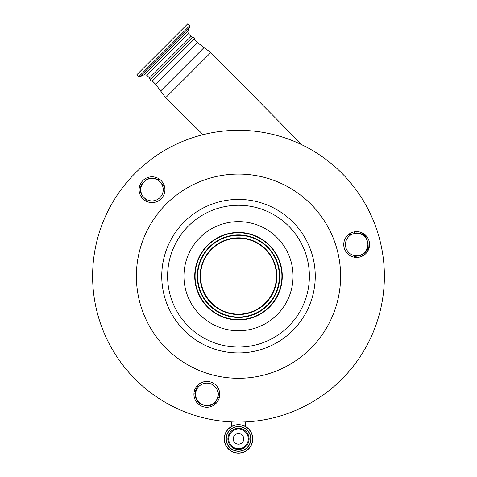 <?xml version="1.0" encoding="UTF-8"?>
<svg xmlns="http://www.w3.org/2000/svg" width="477" height="477" viewBox="0 0 477 477"><rect width="100%" height="100%" fill="white"/><g stroke="black" fill="none" stroke-linecap="round" stroke-linejoin="round"><path stroke-width="0.72" d="M365.293 234.94A127.365 127.365 0 0 1 366.121 237.844A2.242 2.242 0 0 0 366.312 238.321L364.583 236.008A10.1 10.1 0 0 0 354.828 233.396L349.534 234.815A11.221 11.221 0 0 1 347.799 235.137M362.121 232.836L366.121 237.844M155.74 84.393L197.478 42.656L194.061 39.245L152.324 80.983L155.74 84.393L165.656 97.725L210.804 52.577L301.953 144.823M353.678 257.085A11.221 11.221 0 0 1 355.341 256.495L360.636 255.076A10.1 10.1 0 0 0 367.779 242.704L367.201 240.539A10.1 10.1 0 0 0 364.583 236.008C362.824 234.118 360.284 233.134 356.963 233.062L356.897 231.619M194.061 39.245C194.837 37.904 194.306 37.373 192.475 37.659L150.738 79.397C149.951 80.726 150.476 81.257 152.324 80.983M164.368 185.988A11.221 11.221 0 0 1 163.027 184.837L159.944 181.755A11.221 11.221 0 0 0 144.072 181.755A11.221 11.221 0 0 0 144.072 197.627A11.221 11.221 0 0 0 159.944 197.627A11.221 11.221 0 0 0 159.944 181.755L159.151 180.962A10.1 10.1 0 0 0 144.865 180.962L143.279 182.548A10.1 10.1 0 0 0 143.279 196.834L147.154 200.71A11.221 11.221 0 0 1 148.305 202.051M214.775 386.4A11.221 11.221 0 0 0 198.909 386.4A11.221 11.221 0 0 0 198.909 402.266A11.221 11.221 0 0 0 214.775 402.266A11.221 11.221 0 0 0 214.775 386.4M364.583 236.592A11.221 11.221 0 0 0 348.717 236.592A11.221 11.221 0 0 0 348.717 252.458A11.221 11.221 0 0 0 364.583 252.458A11.221 11.221 0 0 0 364.583 236.592M192.475 37.659L191.128 36.306L149.39 78.043L150.738 79.397M353.308 232.06A12.903 12.903 0 0 0 344.185 247.867A12.903 12.903 0 0 0 359.992 256.99A12.903 12.903 0 0 0 369.115 241.183A12.903 12.903 0 0 0 353.308 232.06M219.307 397.675A12.903 12.903 0 0 0 210.184 381.868A12.903 12.903 0 0 0 194.377 390.991A12.903 12.903 0 0 0 203.5 406.798A12.903 12.903 0 0 0 219.307 397.675M142.885 198.814A12.903 12.903 0 0 0 161.137 198.814A12.903 12.903 0 0 0 161.137 180.568A12.903 12.903 0 0 0 142.885 180.568A12.903 12.903 0 0 0 142.885 198.814M341.657 173.026A145.884 145.884 0 0 0 135.343 173.026A145.884 145.884 0 0 0 135.343 379.34A145.884 145.884 0 0 0 341.657 379.34A145.884 145.884 0 0 0 341.657 173.026M166.294 348.389A102.12 102.12 0 0 0 310.706 348.389A102.12 102.12 0 0 0 310.706 203.977A102.12 102.12 0 0 0 166.294 203.977A102.12 102.12 0 0 0 166.294 348.389M224.25 438.9A14.25 14.25 0 0 1 238.5 424.649A14.25 14.25 0 0 1 252.75 438.9A14.25 14.25 0 0 1 238.5 453.15A14.25 14.25 0 0 1 224.25 438.9A14.25 14.25 0 0 1 238.5 424.649A14.25 14.25 0 0 1 252.75 438.9M188.373 326.31A70.888 70.888 0 0 0 288.627 326.31A70.888 70.888 0 0 0 288.627 226.056A70.888 70.888 0 0 0 188.373 226.056A70.888 70.888 0 0 0 188.373 326.31M162.323 49.244L187.717 23.85L189.649 25.782L138.867 76.564L136.935 74.633L162.323 49.244M226.271 438.9A12.229 12.229 0 0 1 238.5 426.665A12.229 12.229 0 0 1 250.729 438.9A12.229 12.229 0 0 1 238.5 451.129A12.229 12.229 0 0 1 226.271 438.9A12.229 12.229 0 0 0 238.5 451.129A12.229 12.229 0 0 0 250.729 438.9A12.229 12.229 0 0 1 238.5 451.129A12.229 12.229 0 0 1 226.271 438.9A12.229 12.229 0 0 0 238.5 451.129A12.229 12.229 0 0 0 250.729 438.9M277.077 237.606A54.557 54.557 0 0 1 277.077 314.76A54.557 54.557 0 0 1 199.923 314.76A54.557 54.557 0 0 1 199.923 237.606A54.557 54.557 0 0 1 277.077 237.606M269.445 245.238A43.765 43.765 0 0 0 207.555 245.238A43.765 43.765 0 0 0 207.555 307.128A43.765 43.765 0 0 0 269.445 307.128A43.765 43.765 0 0 0 269.445 245.238M228.704 438.9A9.796 9.796 0 0 1 238.5 429.103A9.796 9.796 0 0 1 248.296 438.9A9.796 9.796 0 0 1 238.5 448.69A9.796 9.796 0 0 1 228.704 438.9M238.5 433.623A5.277 5.277 0 0 1 243.777 438.9A5.277 5.277 0 0 1 238.5 444.17A5.277 5.277 0 0 1 233.223 438.9A5.277 5.277 0 0 1 238.5 433.623M269.207 245.476A43.431 43.431 0 0 0 207.793 245.476A43.431 43.431 0 0 0 207.793 306.89A43.431 43.431 0 0 0 269.207 306.89A43.431 43.431 0 0 0 269.207 245.476M209.325 305.358A41.255 41.255 0 0 0 267.675 305.358A41.255 41.255 0 0 0 267.675 247.008A41.255 41.255 0 0 0 209.325 247.008A41.255 41.255 0 0 0 209.325 305.358M265.349 249.334A37.969 37.969 0 0 0 211.651 249.334A37.969 37.969 0 0 0 211.651 303.032A37.969 37.969 0 0 0 265.349 303.032A37.969 37.969 0 0 0 265.349 249.334M139.612 193.268A129.052 129.052 0 0 1 140.614 192.088M154.405 178.291A129.052 129.052 0 0 1 155.585 177.295M216.141 403.28A129.052 129.052 0 0 1 214.62 403.005A129.052 129.052 0 0 0 216.141 403.28M195.773 397.955A129.052 129.052 0 0 1 194.318 397.43A129.052 129.052 0 0 0 195.773 397.955M196.715 386.334L197.132 387.217A11.221 11.221 0 0 0 197.454 385.482L195.713 392.511A10.1 10.1 0 0 0 202.856 404.884L203.935 405.17A11.221 11.221 0 0 0 217.679 397.234L218.788 393.114M203.935 405.17L205.021 405.462A10.1 10.1 0 0 0 217.393 398.319L219.402 391.361A11.221 11.221 0 0 0 218.812 393.024L219.629 392.583M362.681 255.934L362.085 254.569M148.228 202.033L147.959 201.598M194.598 389.125L195.91 391.778M219.98 396.643L217.405 398.271M365.09 252.536L368.107 245.858A2.242 2.242 0 0 0 368.149 246.418L366.777 252.524M364.339 253.198L365.066 252.56M368.149 246.418A127.365 127.365 0 0 0 368.089 246.126A127.365 127.365 0 0 1 368.149 246.418A127.365 127.365 0 0 1 368.673 249.203M197.478 42.656L204.078 47.557L160.636 91M149.51 77.93L146.749 75.169L188.254 33.67L187.807 31.136L189.828 26.795L189.649 25.782M146.749 75.169L144.215 74.722L187.807 31.136M144.215 74.722L139.88 76.743L189.828 26.795M184.229 330.454A76.749 76.749 0 0 0 292.771 330.454A76.749 76.749 0 0 0 292.771 221.912A76.749 76.749 0 0 0 184.229 221.912A76.749 76.749 0 0 0 184.229 330.454M224.393 438.9A14.107 14.107 0 0 1 238.5 424.792A14.107 14.107 0 0 1 252.607 438.9A14.107 14.107 0 0 1 238.5 453.007A14.107 14.107 0 0 1 224.393 438.9M226.122 438.9A12.378 12.378 0 0 1 238.5 426.521A12.378 12.378 0 0 1 250.878 438.9A12.378 12.378 0 0 1 238.5 451.278A12.378 12.378 0 0 1 226.122 438.9M249.101 438.9A10.601 10.601 0 0 1 238.5 449.495A10.601 10.601 0 0 1 227.899 438.9A10.601 10.601 0 0 1 238.5 428.298A10.601 10.601 0 0 1 249.101 438.9M209.612 305.071A40.855 40.855 0 0 0 267.388 305.071A40.855 40.855 0 0 0 267.388 247.295A40.855 40.855 0 0 0 209.612 247.295A40.855 40.855 0 0 0 209.612 305.071M211.371 303.312A38.369 38.369 0 0 0 265.629 303.312A38.369 38.369 0 0 0 265.629 249.054A38.369 38.369 0 0 0 211.371 249.054A38.369 38.369 0 0 0 211.371 303.312M158.996 178.839A125.684 125.684 0 0 0 157.798 179.829M142.146 195.481A125.684 125.684 0 0 0 141.156 196.679M193.954 393.704A125.684 125.684 0 0 0 195.409 394.246M216.791 399.976A125.684 125.684 0 0 0 218.317 400.233M355.58 257.383L355.341 256.495M361.059 256.65L360.636 255.076M349.295 233.921L349.534 234.815M354.405 231.816L354.828 233.396M245.625 421.889L245.625 426.557M204.078 47.557L210.804 52.577M191.009 36.425L188.254 33.67M139.88 76.743L138.867 76.564M231.375 421.889L231.375 426.557M203.053 134.669L165.656 97.725"/></g></svg>
